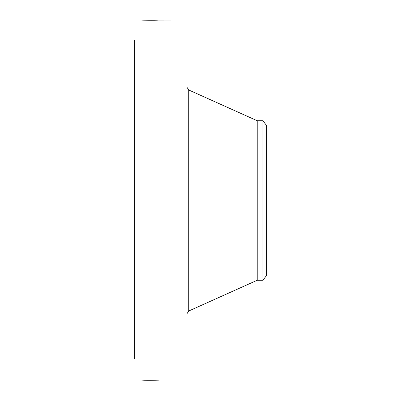 <?xml version="1.0" encoding="UTF-8"?>
<svg xmlns="http://www.w3.org/2000/svg" width="401" height="401" viewBox="0 0 401 401"><rect width="100%" height="100%" fill="white"/><g stroke="black" fill="none" stroke-linecap="round" stroke-linejoin="round"><path stroke-width="0.6" d="M159.287 380.935L187.026 380.95L187.026 20.05L158.485 20.095C154.992 20.396 142.009 20.195 141.097 20.05L141.072 20.07M159.337 380.945L158.41 380.855M159.458 380.95L159.458 380.95C160.711 380.855 146.601 380.504 142.415 380.89L141.107 380.95C142.009 380.805 154.992 380.604 158.485 380.905M134.335 358.86L134.335 40.21M141.523 20.07L141.107 20.05M262.906 120.741L262.906 280.259L266.665 275.357L266.665 125.643L262.906 120.741L257.221 120.741L188.731 89.989L187.026 87.353M262.906 280.259L257.221 280.259L257.221 120.741M257.221 280.259L188.731 311.011L188.731 89.989M188.731 311.011L187.026 313.647"/></g></svg>
